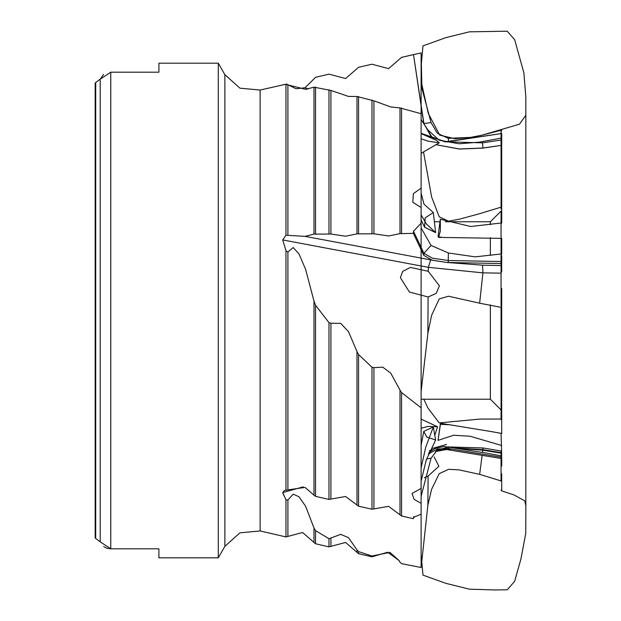 <?xml version="1.0" encoding="UTF-8"?>
<svg xmlns="http://www.w3.org/2000/svg" width="621" height="621" viewBox="0 0 621 621"><rect width="100%" height="100%" fill="white"/><g stroke="black" fill="none" stroke-linecap="round" stroke-linejoin="round"><path stroke-width="0.93" d="M421.147 133.608L436.586 140.416L439.264 142.814L428.273 141.223L421.147 138.755M421.147 119.504L427.885 129.913L439.218 140.16L458.973 143.777L479.637 142.131L501.675 137.978L501.675 222.916L501.085 223.971L501.085 238.084L501.085 223.971L501.085 238.084L501.675 238.379L501.675 253.88L501.085 254.905L501.085 305.687L501.675 307.442L501.675 433.466L492.282 431.781L501.675 433.466M95.153 537.895L95.696 538.5L95.153 537.895L95.153 83.105L95.696 82.5L95.153 83.105M100.222 541.822L110.74 548.801L110.74 72.199L158.914 72.199L110.74 72.199L100.222 79.177L100.222 541.822L95.696 538.5L95.696 82.5L100.222 79.177L103.66 74.365M423.53 151.904L431.595 196.919L439.218 216.799L448.541 221.177L458.973 219.314L479.637 213.733L501.675 206.933L501.675 133.406L501.085 134.283M423.809 399.218L427.885 407.935L439.218 422.932L479.637 419.066L501.675 419.012L501.675 288.633L501.085 288.121M421.659 442.602L421.147 442.82M421.147 428.265L428.11 426.363L437.58 426.759L434.847 435.088M284.061 495.9L282.889 493.113M303.234 486.903L282.679 492.585L285.97 499.711L287.927 499.975L293.205 494.122L298.942 496.73L305.61 506.278L313.985 528.013L313.985 542.436L313.985 528.013L315.515 530.683L328.983 538.756L340.696 534.37L348.459 537.6L356.997 549.888L356.997 552.38L356.997 549.888L358.527 551.58L371.995 555.997L389.903 552.356L399.342 560.802L400.017 562.315L401.539 563.62L421.147 567.493L427.885 505.261L431.595 489.379L439.218 473.691L448.541 469.305L458.973 469.895L479.637 474.359L501.675 481.135L501.675 490.932L501.675 474.079L501.085 472.892L501.085 479.591L501.675 481.135M424.259 477.891L428.11 476.097L438.931 466.27L434.172 456.924M413.57 517.06L413.353 518.675L401.539 515.981L400.017 514.848L400.017 390.112L401.539 392.557L421.147 407.881L421.085 391.579L427.885 333.438L431.595 315.398L439.218 298.926L448.541 296.217L479.637 303.211L501.675 307.442M428.273 271.315L410.403 267.387L402.75 271.354L400.39 277.665L409.433 292.033L428.11 296.985L436.291 293.36L439.466 285.839L428.273 271.315L428.296 267.309L282.679 239.97L285.97 250.674L287.927 252.041L287.927 489.907L305.097 487.407L313.985 495.178L313.985 301.131L305.594 269.351L298.918 253.818L293.166 247.515L287.927 252.041M313.985 301.131L315.515 305.299L328.983 322.617L330.939 323.238L330.939 499.067L345.555 496.505L356.997 505.028L356.997 351.548L348.459 331.575L340.696 323.378L330.939 323.238M356.997 351.548L358.527 354.482L371.995 367.221L373.951 367.663L373.951 508.902L388.575 506.332L400.017 514.848M400.017 390.112L390.772 373.128L382.738 367.182L373.951 367.663M421.1 399.218L490.334 399.218L490.334 304.818L490.334 399.218L501.085 409.969L501.085 307.286L501.085 419.819L501.675 419.012M458.958 448.548L482.556 450.155L501.085 453.198L501.085 480.91M413.353 518.675L413.749 516.556M373.951 508.902L371.995 509.243L358.527 506.162L356.997 505.028M330.939 499.067L328.983 499.4L315.515 496.319L313.985 495.178M501.085 261.495L448.37 260.471L432.426 258.189L423.933 253.267L413.493 231.26L413.353 233.31L423.786 255.309L432.224 260.215L446.569 262.458L501.085 263.537M413.353 233.31L400.017 233.675L400.017 107.883L390.772 106.991L373.951 100.804L373.951 233.806L388.567 235.988L400.017 233.675M373.951 233.806L356.997 233.892L356.997 96.48L348.459 96.418L330.939 90.449L330.939 234.032L345.555 236.205L356.997 233.892M330.939 234.032L313.985 234.117L313.985 87.196L305.633 89.315L287.927 84.898L287.927 235.367L305.097 236.353L313.985 234.117M421.147 79.612L421.1 66.369M413.353 54.625L401.539 57.349L388.583 68.621L373.951 64.7L388.567 68.628L401.539 57.349L413.485 54.586L423.786 123.563L432.224 137.614L446.569 141.79L501.085 133.562L501.085 145.392L482.913 148.062L459.307 148.986L436.074 144.662M448.37 141.604L501.085 133.585L445.148 141.844L431.16 136.651L423.933 123.563L413.485 54.586M413.493 54.586L421.147 52.94L421.092 67.72M373.951 64.7L371.995 64.18L358.527 67.301L345.555 78.588L328.983 74.155L315.515 77.283L305.097 87.763L308.303 89.02M158.914 63.171L158.914 72.199L158.914 63.171L218.274 63.171L224.872 74.667L239.954 88.182L260.121 90.045L286.545 84.083L296.007 88.694L305.097 87.763M501.675 206.933L501.085 208.974L501.085 140.012L482.556 142.83L445.001 141.844L421.147 133.29M421.147 567.493L421.147 542.777M421.147 407.881L421.147 488.393L412.072 493.485L414.153 499.331L421.147 503.313L421.147 514.079L413.493 517.44M282.679 492.585L284.286 490.629L287.927 489.907M501.085 465.571L501.675 466.06L501.675 457.009L501.116 455.814M501.085 272.596L501.675 271.633L501.675 255.611L501.085 255.208M501.085 211.031L501.085 223.009L501.085 211.031L490.334 221.782L490.334 224.608L490.334 221.782L445.265 221.782M501.085 238.348L501.085 253.95L501.085 238.348M501.085 131.085L501.675 130.068L501.085 132.001L501.085 131.085L501.085 133.562M501.675 455.938L486.111 452.996L501.675 455.938L501.085 433.225M501.085 453.198L501.085 450.962L501.085 452.639L482.913 449.658L455.93 448.036M421.147 467.823L425.695 447.345L433.326 426.93L423.763 431.448L426.852 437.091L435.624 439.955L426.216 459.998L421.147 481.197M421.085 488.385L421.147 503.313M433.326 426.93L435.624 439.955M413.493 231.26L421.147 223.164L421.147 207.499L412.81 202.33L413.369 193.674L421.147 188.171L421.092 193.053L424.011 204.115L433.326 212.514L425.152 217.909L424.617 227.216L435.624 232.658L426.216 223.793L421.147 214.788M433.326 212.514L435.624 232.658M400.017 107.883L421.147 113.697L421.147 188.171M282.889 84.782L285.97 84.316L287.927 84.898M313.985 87.196L330.939 90.449M356.997 96.48L373.951 100.804M110.74 548.801L158.914 548.801L110.74 548.801L106.921 548.234M106.82 548.196L103.715 546.674M158.914 548.801L158.914 557.829L158.914 548.801M218.274 63.171L218.274 557.829L158.914 557.829M282.679 239.97L285.97 235.258L287.927 235.367M490.334 237.618L490.334 255.347L490.334 237.618M421.147 221.782L422.039 221.782M434.467 221.782L439.916 221.782M501.675 130.068L482.152 135.145L470.539 137.373L448.346 138.32L437.316 133.305L431.028 122.578L421.915 88.376L421.147 52.94M501.675 238.379L442.649 237.432L438.061 236.741L438.636 237.354L440.382 230.872L440.266 219.213L470.718 226.525L501.675 222.916M438.061 236.741L440.266 219.213M501.675 445.513L470.159 436.237L453.648 435.259L438.061 440.359L440.584 423.297L440.266 424.314L449.689 424.787L492.282 431.781M438.061 440.359L440.266 424.314M435.344 451.537L446.569 449.519L501.085 458.414M432.224 448.424L446.569 444.465L432.224 448.424M305.097 236.353L430.663 259.927L446.569 262.458L482.556 265.175L501.085 265.532M436.547 450.466L451.459 448.983M501.675 253.88L475.15 256.884L448.346 252.98L431.028 245.458L421.085 227.93L421.147 223.164M486.111 452.996L448.346 447.128L437.316 449.899L431.028 458.228L421.1 496.373M427.885 505.261L428.11 476.097M479.637 474.359L482.16 455.309M482.54 452.422L482.835 450.202M427.885 333.438L428.11 296.985L428.723 296.885M479.637 303.211L482.913 272.829L428.296 267.309L430.663 259.927M501.085 273.186L482.913 272.829L482.556 265.175M328.983 538.756L328.983 546.876L328.983 538.756M315.515 530.683L315.515 543.763L315.515 530.683M330.939 538.423L330.939 546.356L330.939 538.423M373.951 555.523L373.951 556.3L373.951 555.523M371.995 555.997L371.995 556.82L371.995 555.997M358.527 551.58L358.527 553.707L358.527 551.58M287.927 499.975L287.927 536.412L287.927 499.975M285.97 499.711L285.97 536.932L285.97 499.711M401.539 392.557L401.539 515.981M328.983 499.4L328.983 322.617M315.515 305.299L315.515 496.319M371.995 509.243L371.995 367.221M358.527 354.482L358.527 506.162M285.97 490.365L285.97 250.674M401.539 108.093L401.539 233.372M328.983 233.737L328.983 89.734M315.515 87.103L315.515 233.806M371.995 233.512L371.995 100.059M358.527 96.597L358.527 233.581M224.872 74.667L224.872 546.333L218.274 557.829M260.121 90.045L260.121 530.955L285.97 536.932L302.559 532.492L315.515 543.763L328.983 546.876L345.571 542.436L358.527 553.707L371.995 556.82L387.768 552.216L399.342 560.802M285.97 235.258L285.97 84.316M482.913 148.062L482.556 142.83M430.438 137.59L430.663 137.016M431.028 122.578L423.786 123.563M448.416 141.572L448.346 138.32M482.913 449.658L483.053 448.005L482.556 450.155M429.468 450.924L430.035 451.591M448.346 252.98L448.215 262.512M431.028 245.458L423.933 253.267L423.786 255.309M501.085 457.134L448.37 448.478L448.215 449.736M456.497 448.129L448.471 446.817L448.37 448.478L437.308 449.03L428.358 454.029M428.816 452.725L434.747 448.587L443.984 446.499L448.346 447.128M426.565 459.028L431.028 458.228M501.085 489.915L501.675 490.932L513.792 494.875L524.714 500.875L525.847 505.704L525.847 273.054M421.147 445.335L423.763 431.448M421.147 219.904L424.617 227.216M224.872 546.333L239.954 532.818L260.121 530.955M436.004 144.701L459.307 149.063L482.991 148.14L501.085 145.392M445.148 141.844L446.608 141.798M439.264 142.814L421.147 153.278M442.649 237.432L438.636 237.354M449.689 424.787L440.584 423.297M449.123 446.926L483.053 448.005L501.085 450.962M429.631 450.481L432.627 449.72M437.58 426.759L421.147 419.082M421.085 113.682L421.085 66.408L421.232 81.561L428.288 113.301L439.715 135.122L454.844 138.739L470.539 137.373M421.085 193.053L421.085 207.492M421.085 227.93L421.085 391.579M421.085 514.072L421.085 554.879L422.986 575.116L445.87 583.321L469.367 589.213L495.03 589.95L507.225 589.779L514.646 581.349L521.011 558.621L525.762 533.346L525.824 516.711L525.816 97.008L523.86 72.905L514.646 39.651L507.225 31.221L469.367 31.787L445.87 37.679L422.986 45.884L421.085 66.408M482.152 135.145L519.498 124.161L525.847 115.296L525.816 108.652L525.847 505.704M525.816 271.781L525.824 516.711L525.816 271.781"/></g></svg>
